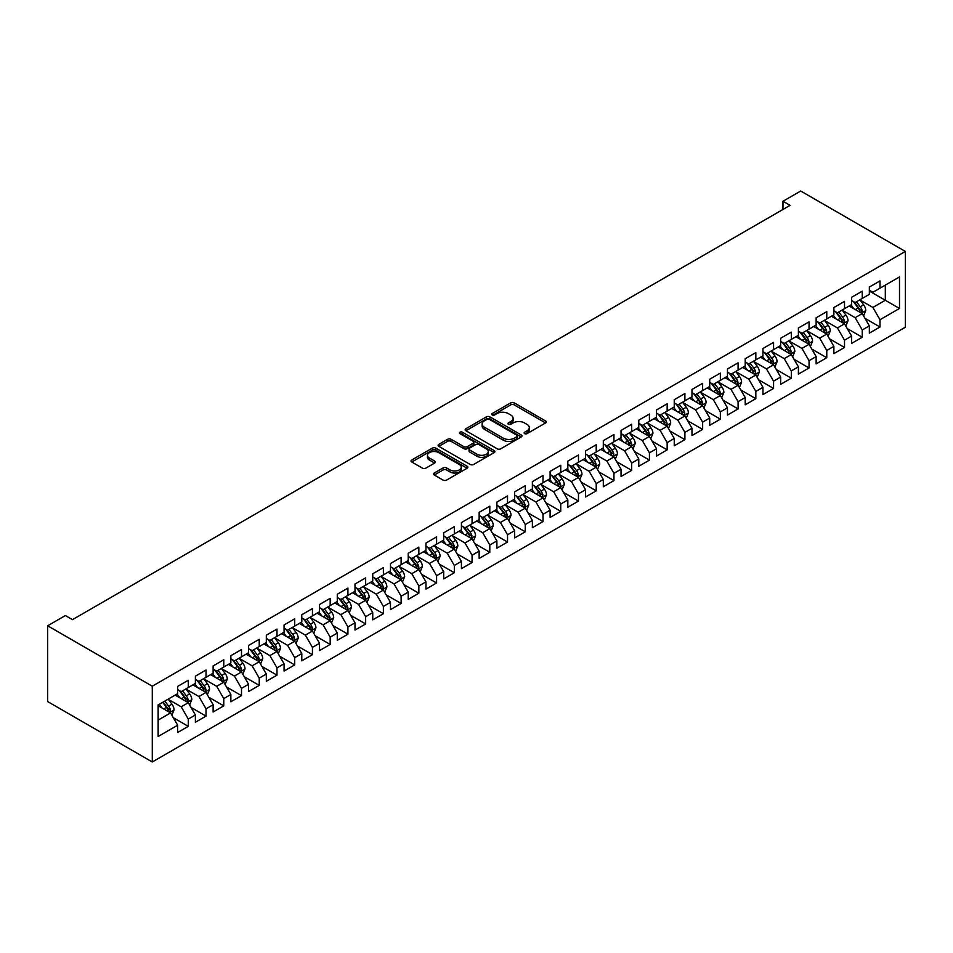 <?xml version="1.0" encoding="UTF-8"?>
<svg xmlns="http://www.w3.org/2000/svg" width="953" height="953" viewBox="0 0 953 953"><rect width="100%" height="100%" fill="white"/><g stroke="black" fill="none" stroke-linecap="round" stroke-linejoin="round"><path stroke-width="1.43" d="M524.615 433.627A1.727 1.001 0 0 0 527.057 433.627L545.545 422.941A2.466 1.418 0 0 0 546.272 421.941A2.466 1.418 0 0 0 545.545 420.94L514.215 402.845A2.466 1.418 0 0 0 510.725 402.845L492.236 413.519A1.727 1.001 0 0 0 491.724 414.221A1.727 1.001 0 0 0 492.236 414.936A1.727 1.001 0 0 0 494.667 414.936L497.061 413.554A7.874 4.551 0 0 1 508.211 413.554L510.82 415.055A7.874 4.551 0 0 1 513.119 418.272A7.874 4.551 0 0 1 510.82 421.488L508.425 422.87A1.727 1.001 0 0 0 507.913 423.573A1.727 1.001 0 0 0 508.425 424.276A1.727 1.001 0 0 0 510.856 424.276L513.25 422.894A7.874 4.551 0 0 1 524.4 422.894L527.009 424.407A7.874 4.551 0 0 1 529.32 427.623A7.874 4.551 0 0 1 527.009 430.839L524.615 432.221A1.727 1.001 0 0 0 524.114 432.924A1.727 1.001 0 0 0 524.615 433.627L524.615 432.221M434.306 472.998A2.466 1.418 0 0 0 433.579 474.01A2.466 1.418 0 0 0 434.306 475.011L443.097 480.086A2.466 1.418 0 0 0 446.576 480.086L467.125 468.221A2.466 1.418 0 0 0 467.84 467.22A2.466 1.418 0 0 0 467.125 466.22L435.783 448.124A2.466 1.418 0 0 0 432.305 448.124L411.756 459.989A2.466 1.418 0 0 0 411.041 460.99A2.466 1.418 0 0 0 411.756 461.991L422.382 468.126A2.466 1.418 0 0 0 425.86 468.126L434.651 463.051A2.466 1.418 0 0 0 435.378 462.038A2.466 1.418 0 0 0 434.651 461.038L429.386 458A6.588 3.8 0 0 1 427.456 455.308A6.588 3.8 0 0 1 431.518 451.793A6.588 3.8 0 0 1 438.702 452.615L459.334 464.528A6.588 3.8 0 0 1 461.264 467.22A6.588 3.8 0 0 1 457.19 470.734A6.588 3.8 0 0 1 450.019 469.912L446.576 467.923A2.466 1.418 0 0 0 443.097 467.923L434.306 472.998L434.306 475.011L443.097 469.972L443.097 467.923M47.65 625.787L152.289 686.208L152.289 761.983L47.65 701.563L47.65 625.787L65.388 615.555L72.476 619.653L790.073 205.36L782.973 201.262L782.973 209.446M782.973 201.262L800.711 191.017L905.35 251.437L152.289 686.208M497.24 448.827A2.466 1.418 0 0 0 500.718 448.827L521.267 436.962A2.466 1.418 0 0 0 521.982 435.962A2.466 1.418 0 0 0 521.267 434.961L489.925 416.866A2.466 1.418 0 0 0 486.447 416.866L465.898 428.731A2.466 1.418 0 0 0 465.183 429.732A2.466 1.418 0 0 0 465.898 430.732L497.24 448.827M460.585 433.996A1.727 1.001 0 0 1 462.336 434.246L462.336 432.197L494.19 450.59A2.466 1.418 0 0 1 494.917 451.591A2.466 1.418 0 0 1 494.19 452.592L473.653 464.456A2.466 1.418 0 0 1 470.163 464.456L438.833 446.361L447.624 441.322L447.624 439.273L438.833 444.36A2.466 1.418 0 0 0 438.106 445.361A2.466 1.418 0 0 0 438.833 446.361L438.833 444.36M447.624 441.322A2.466 1.418 0 0 1 451.103 441.322L451.103 439.273A2.466 1.418 0 0 0 447.624 439.273M451.103 439.273L463.813 446.612A2.466 1.418 0 0 0 467.292 446.612L473.129 443.252A2.466 1.418 0 0 0 473.844 442.24A2.466 1.418 0 0 0 473.129 441.239L459.894 433.603A1.727 1.001 0 0 1 459.394 432.9A1.727 1.001 0 0 1 460.454 431.983A1.727 1.001 0 0 1 462.336 432.197M152.289 761.983L905.35 327.213L905.35 251.437M869.35 291.058L885.313 300.278L885.313 285.126L899.501 276.93L879.988 288.187L879.988 280.921L869.35 287.067L869.35 294.334L862.251 298.432L862.251 291.165L851.613 297.3L851.613 304.579L844.513 308.677L844.513 301.398L833.875 307.545L833.875 314.812L826.775 318.91L826.775 311.643L816.137 317.79L816.137 325.056L809.049 329.154L809.049 321.876L798.4 328.023L798.4 335.301L791.312 339.387L791.312 332.12L780.662 338.267L780.662 345.534L773.574 349.632L773.574 342.365L762.936 348.5L762.936 355.779L755.836 359.865L755.836 352.598L745.198 358.745L745.198 366.012L738.098 370.109L738.098 362.843L727.461 368.978L727.461 376.256L720.361 380.354L720.361 373.076L709.723 379.223L709.723 386.489L702.635 390.587L702.635 383.32L691.985 389.467L691.985 396.734L684.897 400.832L684.897 393.553L674.247 399.7L674.247 406.967L667.16 411.065L667.16 403.798L656.522 409.945L656.522 417.211L649.422 421.309L649.422 414.043L638.784 420.178L638.784 427.456L631.684 431.542L631.684 424.276L621.046 430.422L621.046 437.689L613.946 441.787L613.946 434.52L603.309 440.655L603.309 447.934L596.221 452.032L596.221 444.753L585.571 450.9L585.571 458.167L578.483 462.265L578.483 454.998L567.833 461.145L567.833 468.411L560.745 472.509L560.745 465.231L550.107 471.378L550.107 478.644L543.007 482.742L543.007 475.476L532.37 481.622L532.37 488.889L525.27 492.987L525.27 485.72L514.632 491.855L514.632 499.134L507.532 503.22L507.532 495.953L496.894 502.1L496.894 509.367L489.806 513.464L489.806 506.198L479.156 512.333L479.156 519.611L472.069 523.709L472.069 516.431L461.419 522.578L461.419 529.844L454.331 533.942L454.331 526.675L443.693 532.822L443.693 540.089L436.593 544.187L436.593 536.908L425.955 543.055L425.955 550.322L418.855 554.42L418.855 547.153L408.218 553.3L408.218 560.567L401.118 564.664L401.118 557.398L390.48 563.533L390.48 570.811L383.392 574.897L383.392 567.631L372.742 573.777L372.742 581.044L365.654 585.142L365.654 577.875L355.004 584.01L355.004 591.289L347.916 595.387L347.916 588.108L337.279 594.255L337.279 601.522L330.179 605.62L330.179 598.353L319.541 604.5L319.541 611.766L312.441 615.864L312.441 608.586L301.803 614.733L301.803 621.999L294.703 626.097L294.703 618.831L284.065 624.977L284.065 632.244L276.978 636.342L276.978 629.075L266.328 635.21L266.328 642.489L259.24 646.575L259.24 639.308L248.59 645.455L248.59 652.722L241.502 656.82L241.502 649.553L230.864 655.688L230.864 662.966L223.764 667.064L223.764 659.786L213.127 665.933L213.127 673.199L206.027 677.297L206.027 670.03L195.389 676.177L195.389 683.444L188.289 687.542L188.289 680.263L177.651 686.41L177.651 693.677L158.138 704.946L158.138 736.49L177.651 725.221L170.563 712.927L158.138 705.768M899.501 276.93L899.501 308.462L879.988 319.731L872.888 307.45L860.035 300.016M865.002 318.35L879.988 326.998L879.988 319.731M879.988 326.998L869.35 333.145L869.35 325.878L862.251 329.976L855.163 317.683L842.297 310.261M847.265 328.594L862.251 337.243L862.251 329.976M862.251 337.243L851.613 343.39L851.613 336.111L844.513 340.209L837.425 327.927L824.559 320.494M829.527 338.827L844.513 347.476L844.513 340.209M844.513 347.476L833.875 353.623L833.875 346.356L826.775 350.454L819.687 338.16L806.834 330.739M811.789 349.072L826.775 357.72L826.775 350.454M826.775 357.72L816.137 363.867L816.137 356.589L809.049 360.687L801.949 348.405L789.096 340.983M794.063 359.305L809.049 367.965L809.049 360.687M809.049 367.965L798.4 374.1L798.4 366.834L791.312 370.931L784.212 358.638L771.358 351.216M776.326 369.55L791.312 378.198L791.312 370.931M791.312 378.198L780.662 384.345L780.662 377.078L773.574 381.164L766.474 368.882L753.62 361.461M758.588 379.782L773.574 388.443L773.574 381.164M773.574 388.443L762.936 394.578L762.936 387.311L755.836 391.409L748.748 379.115L735.883 371.694M740.85 390.027L755.836 398.676L755.836 391.409M755.836 398.676L745.198 404.822L745.198 397.556L738.098 401.654L731.011 389.36L718.145 381.939M723.113 400.272L738.098 408.92L738.098 401.654M738.098 408.92L727.461 415.067L727.461 407.789L720.361 411.887L713.273 399.605L700.419 392.171M705.375 410.505L720.361 419.153L720.361 411.887M720.361 419.153L709.723 425.3L709.723 418.033L702.635 422.131L695.535 409.838L682.682 402.416M687.649 420.749L702.635 429.398L702.635 422.131M702.635 429.398L691.985 435.545L691.985 428.266L684.897 432.364L677.797 420.082L664.944 412.661M669.911 430.982L684.897 439.643L684.897 432.364M684.897 439.643L674.247 445.778L674.247 438.511L667.16 442.609L660.06 430.315L647.206 422.894M652.174 441.227L667.16 449.876L667.16 442.609M667.16 449.876L656.522 456.022L656.522 448.756L649.422 452.842L642.334 440.56L629.468 433.139M634.436 451.46L649.422 460.12L649.422 452.842M649.422 460.12L638.784 466.255L638.784 458.989L631.684 463.087L624.596 450.793L611.731 443.371M616.698 461.705L631.684 470.353L631.684 463.087M631.684 470.353L621.046 476.5L621.046 469.233L613.946 473.331L606.858 461.038L594.005 453.616M598.961 471.949L613.946 480.598L613.946 473.331M613.946 480.598L603.309 486.745L603.309 479.466L596.221 483.564L589.121 471.282L576.267 463.849M581.235 482.182L596.221 490.831L596.221 483.564M596.221 490.831L585.571 496.978L585.571 489.711L578.483 493.809L571.383 481.515L558.529 474.094M563.497 492.427L578.483 501.075L578.483 493.809M578.483 501.075L567.833 507.222L567.833 499.944L560.745 504.042L553.645 491.76L540.792 484.338M545.759 502.66L560.745 511.32L560.745 504.042M560.745 511.32L550.107 517.455L550.107 510.189L543.007 514.286L535.92 501.993L523.054 494.571M528.022 512.905L543.007 521.553L543.007 514.286M543.007 521.553L532.37 527.7L532.37 520.433L525.27 524.519L518.182 512.237L505.316 504.816M510.284 523.137L525.27 531.798L525.27 524.519M525.27 531.798L514.632 537.933L514.632 530.666L507.532 534.764L500.444 522.47L487.591 515.049M492.546 533.382L507.532 542.031L507.532 534.764M507.532 542.031L496.894 548.178L496.894 540.911L489.806 545.009L482.706 532.715L469.853 525.294M474.82 543.627L489.806 552.275L489.806 545.009M489.806 552.275L479.156 558.422L479.156 551.144L472.069 555.242L464.969 542.96L452.115 535.526M457.083 553.86L472.069 562.508L472.069 555.242M472.069 562.508L461.419 568.655L461.419 561.388L454.331 565.486L447.231 553.193L434.377 545.771M439.345 564.105L454.331 572.753L454.331 565.486M454.331 572.753L443.693 578.9L443.693 571.621L436.593 575.719L429.505 563.437L416.64 556.016M421.607 574.337L436.593 582.998L436.593 575.719M436.593 582.998L425.955 589.133L425.955 581.866L418.855 585.964L411.767 573.67L398.902 566.249M403.869 584.582L418.855 593.231L418.855 585.964M418.855 593.231L408.218 599.377L408.218 592.111L401.118 596.197L394.03 583.915L381.164 576.494M386.132 594.815L401.118 603.475L401.118 596.197M401.118 603.475L390.48 609.61L390.48 602.344L383.392 606.442L376.292 594.148L363.438 586.726M368.406 605.06L383.392 613.708L383.392 606.442M383.392 613.708L372.742 619.855L372.742 612.588L365.654 616.686L358.554 604.393L345.701 596.971M350.668 615.304L365.654 623.953L365.654 616.686M365.654 623.953L355.004 630.1L355.004 622.821L347.916 626.919L340.817 614.637L327.963 607.204M332.931 625.537L347.916 634.186L347.916 626.919M347.916 634.186L337.279 640.333L337.279 633.066L330.179 637.164L323.091 624.87L310.225 617.449M315.193 635.782L330.179 644.431L330.179 637.164M330.179 644.431L319.541 650.577L319.541 643.299L312.441 647.397L305.353 635.115L292.488 627.693M297.455 646.015L312.441 654.675L312.441 647.397M312.441 654.675L301.803 660.81L301.803 653.544L294.703 657.641L287.615 645.348L274.75 637.926M279.717 656.26L294.703 664.908L294.703 657.641M294.703 664.908L284.065 671.055L284.065 663.788L276.978 667.874L269.878 655.593L257.024 648.171M261.992 666.492L276.978 675.153L276.978 667.874M276.978 675.153L266.328 681.288L266.328 674.021L259.24 678.119L252.14 665.825L239.286 658.404M244.254 676.737L259.24 685.386L259.24 678.119M259.24 685.386L248.59 691.533L248.59 684.266L241.502 688.364L234.402 676.07L221.549 668.649M226.516 686.982L241.502 695.63L241.502 688.364M241.502 695.63L230.864 701.777L230.864 694.499L223.764 698.597L216.676 686.315L203.811 678.881M208.778 697.215L223.764 705.863L223.764 698.597M223.764 705.863L213.127 712.01L213.127 704.743L206.027 708.841L198.939 696.548L186.073 689.126M191.041 707.46L206.027 716.108L206.027 708.841M206.027 716.108L195.389 722.255L195.389 714.976L188.289 719.074L181.201 706.792L168.336 699.371M173.303 717.692L188.289 726.353L188.289 719.074M188.289 726.353L177.651 732.488L177.651 725.221M177.651 689.591L181.201 691.64L188.289 687.542M158.138 720.099L170.563 712.927M195.389 679.346L198.939 681.395L206.027 677.297M181.201 706.792L188.289 702.695L175.173 695.118M195.389 714.976L188.289 702.695M213.127 669.113L216.676 671.15L223.764 667.064M198.939 696.548L206.027 692.45L192.911 684.873M213.127 704.743L206.027 692.45M230.864 658.868L234.402 660.917L241.502 656.82M216.676 686.315L223.764 682.217L210.637 674.641M230.864 694.499L223.764 682.217M248.59 648.624L252.14 650.673L259.24 646.575M234.402 676.07L241.502 671.972L228.375 664.396M248.59 684.266L241.502 671.972M266.328 638.391L269.878 640.44L276.978 636.342M252.14 665.825L259.24 661.739L246.112 654.163M266.328 674.021L259.24 661.739M284.065 628.146L287.615 630.195L294.703 626.097M269.878 655.593L276.978 651.495L263.85 643.918M284.065 663.788L276.978 651.495M301.803 617.913L305.353 619.962L312.441 615.864M287.615 645.348L294.703 641.25L281.588 633.674M301.803 653.544L294.703 641.25M319.541 607.669L323.091 609.717L330.179 605.62M305.353 635.115L312.441 631.017L299.325 623.441M319.541 643.299L312.441 631.017M337.279 597.436L340.817 599.473L347.916 595.387M323.091 624.87L330.179 620.772L317.051 613.196M337.279 633.066L330.179 620.772M355.004 587.191L358.554 589.24L365.654 585.142M340.817 614.637L347.916 610.539L334.789 602.963M355.004 622.821L347.916 610.539M372.742 576.946L376.292 578.995L383.392 574.897M358.554 604.393L365.654 600.295L352.527 592.718M372.742 612.588L365.654 600.295M390.48 566.713L394.03 568.762L401.118 564.664M376.292 594.148L383.392 590.062L370.264 582.486M390.48 602.344L383.392 590.062M408.218 556.469L411.767 558.518L418.855 554.42M394.03 583.915L401.118 579.817L388.002 572.241M408.218 592.111L401.118 579.817M425.955 546.236L429.505 548.285L436.593 544.187M411.767 573.67L418.855 569.584L405.74 561.996M425.955 581.866L418.855 569.584M443.693 535.991L447.231 538.04L454.331 533.942M429.505 563.437L436.593 559.34L423.466 551.763M443.693 571.621L436.593 559.34M461.419 525.758L464.969 527.795L472.069 523.709M447.231 553.193L454.331 549.095L441.203 541.518M461.419 561.388L454.331 549.095M479.156 515.513L482.706 517.562L489.806 513.464M464.969 542.96L472.069 538.862L458.941 531.286M479.156 551.144L472.069 538.862M496.894 505.269L500.444 507.318L507.532 503.22M482.706 532.715L489.806 528.617L476.679 521.041M496.894 540.911L489.806 528.617M514.632 495.036L518.182 497.085L525.27 492.987M500.444 522.47L507.532 518.384L494.416 510.808M514.632 530.666L507.532 518.384M532.37 484.791L535.92 486.84L543.007 482.742M518.182 512.237L525.27 508.14L512.154 500.563M532.37 520.433L525.27 508.14M550.107 474.558L553.645 476.607L560.745 472.509M535.92 501.993L543.007 497.907L529.88 490.318M550.107 510.189L543.007 497.907M567.833 464.314L571.383 466.362L578.483 462.265M553.645 491.76L560.745 487.662L547.618 480.086M567.833 499.944L560.745 487.662M585.571 454.081L589.121 456.118L596.221 452.032M571.383 481.515L578.483 477.417L565.355 469.841M585.571 489.711L578.483 477.417M603.309 443.836L606.858 445.885L613.946 441.787M589.121 471.282L596.221 467.184L583.093 459.608M603.309 479.466L596.221 467.184M621.046 433.591L624.596 435.64L631.684 431.542M606.858 461.038L613.946 456.94L600.831 449.363M621.046 469.233L613.946 456.94M638.784 423.358L642.334 425.407L649.422 421.309M624.596 450.793L631.684 446.707L618.568 439.13M638.784 458.989L631.684 446.707M656.522 413.114L660.06 415.163L667.16 411.065M642.334 440.56L649.422 436.462L636.294 428.886M656.522 448.756L649.422 436.462M674.247 402.881L677.797 404.93L684.897 400.832M660.06 430.315L667.16 426.229L654.032 418.641M674.247 438.511L667.16 426.229M691.985 392.636L695.535 394.685L702.635 390.587M677.797 420.082L684.897 415.984L671.77 408.408M691.985 428.266L684.897 415.984M709.723 382.403L713.273 384.44L720.361 380.354M695.535 409.838L702.635 405.74L689.507 398.163M709.723 418.033L702.635 405.74M727.461 372.158L731.011 374.207L738.098 370.109M713.273 399.605L720.361 395.507L707.245 387.931M727.461 407.789L720.361 395.507M745.198 361.914L748.748 363.963L755.836 359.865M731.011 389.36L738.098 385.262L724.983 377.686M745.198 397.556L738.098 385.262M762.936 351.681L766.474 353.73L773.574 349.632M748.748 379.115L755.836 375.029L742.709 367.453M762.936 387.311L755.836 375.029M780.662 341.436L784.212 343.485L791.312 339.387M766.474 368.882L773.574 364.785L760.446 357.208M780.662 377.078L773.574 364.785M798.4 331.203L801.949 333.252L809.049 329.154M784.212 358.638L791.312 354.552L778.184 346.963M798.4 366.834L791.312 354.552M816.137 320.958L819.687 323.007L826.775 318.91M801.949 348.405L809.049 344.307L795.922 336.731M816.137 356.589L809.049 344.307M833.875 310.726L837.425 312.763L844.513 308.677M819.687 338.16L826.775 334.062L813.659 326.486M833.875 346.356L826.775 334.062M851.613 300.481L855.163 302.53L862.251 298.432M837.425 327.927L844.513 323.829L831.397 316.253M851.613 336.111L844.513 323.829M869.35 290.236L872.888 292.285L879.988 288.187M855.163 317.683L862.251 313.585L849.123 306.008M869.35 325.878L862.251 313.585M872.888 307.45L885.313 300.278L899.501 308.462M525.306 433.865L527.009 432.888A7.874 4.551 0 0 0 529.32 429.672L529.32 427.623M513.119 418.272L513.119 420.321A7.874 4.551 0 0 1 510.82 423.537L509.116 424.526M545.545 420.94L545.545 422.941L514.215 404.894A2.466 1.418 0 0 0 510.725 404.894L492.927 415.174M521.231 436.986L489.925 418.915A2.466 1.418 0 0 0 486.447 418.915L465.934 430.756M516.907 436.665A1.727 1.001 0 0 0 517.419 435.962A1.727 1.001 0 0 0 516.907 435.259L489.401 419.38A1.727 1.001 0 0 0 486.971 419.38L484.446 420.833A7.874 4.551 0 0 0 482.135 424.049A7.874 4.551 0 0 0 484.446 427.266L503.244 438.118A7.874 4.551 0 0 0 514.382 438.118L516.907 436.665L516.907 438.714A1.727 1.001 0 0 0 517.419 438.011L517.419 435.962M482.135 424.049L482.135 426.098A7.874 4.551 0 0 0 484.446 429.315L484.446 427.266M516.907 438.714L514.382 440.167A7.874 4.551 0 0 1 503.244 440.167L484.446 429.315M451.103 441.322L463.813 448.66A2.466 1.418 0 0 0 467.292 448.66L473.129 445.301A2.466 1.418 0 0 0 473.844 444.289L473.844 442.24M462.336 434.246L494.154 452.615M477 454.224A6.588 3.8 0 0 0 484.184 455.057A6.588 3.8 0 0 0 488.246 451.543A6.588 3.8 0 0 0 486.316 448.851L479.049 444.658A2.466 1.418 0 0 0 475.559 444.658L469.734 448.017A2.466 1.418 0 0 0 469.007 449.03A2.466 1.418 0 0 0 469.734 450.03L477 454.224L477 456.273A6.588 3.8 0 0 0 484.184 457.106A6.588 3.8 0 0 0 488.246 453.592L488.246 451.543M469.007 449.03L469.007 451.079A2.466 1.418 0 0 0 469.734 452.079L469.734 450.03M477 456.273L469.734 452.079M461.264 467.22L461.264 469.269A6.588 3.8 0 0 1 457.19 472.783A6.588 3.8 0 0 1 450.019 471.961L446.576 469.972A2.466 1.418 0 0 0 443.097 469.972M427.456 455.308L427.456 457.357A6.588 3.8 0 0 0 429.386 460.049L429.386 458M434.651 461.038L434.651 463.051L429.386 460.049M467.089 468.245L435.783 450.173A2.466 1.418 0 0 0 432.305 450.173L411.791 462.014M863.561 315.86L865.765 310.499A6.647 3.836 -120 0 0 863.644 304.841L859.88 299.802M853.876 308.748L851.005 304.924M861 312.87L862.179 310.773A6.647 3.836 -120 0 0 860.273 306.783L856.509 301.756M854.353 302.065L859.01 308.272A3.383 1.954 60 0 1 859.618 309.308L862.179 310.773M853.185 301.386L858.141 308.01A6.647 3.836 60 0 1 860.047 312.012L860.178 312.393M845.823 326.105L848.027 320.732A6.647 3.836 -120 0 0 845.907 315.074L842.142 310.047M836.138 318.993L833.267 315.169M843.262 323.103L844.441 321.018A6.647 3.836 -120 0 0 842.535 317.015L838.771 311.988M836.615 312.31L841.273 318.516A3.383 1.954 60 0 1 841.892 319.541L844.441 321.018M835.447 311.631L840.403 318.254A6.647 3.836 60 0 1 842.309 322.245L842.44 322.626M828.097 336.338L830.289 330.977A6.647 3.836 -120 0 0 828.169 325.318L824.405 320.279M818.401 329.226L815.53 325.402M825.524 333.347L826.704 331.263A6.647 3.836 -120 0 0 824.798 327.26L821.033 322.233M818.877 322.543L823.535 328.761A3.383 1.954 60 0 1 824.154 329.786L826.704 331.263M817.71 321.864L822.677 328.487A6.647 3.836 60 0 1 824.571 332.49L824.714 332.871M810.36 346.582L812.552 341.21A6.647 3.836 -120 0 0 810.431 335.551L806.667 330.524M800.663 339.471L797.804 335.647M807.787 343.58L808.966 341.496A6.647 3.836 -120 0 0 807.06 337.505L803.296 332.466M801.151 332.788L805.797 338.994A3.383 1.954 60 0 1 806.417 340.018L808.966 341.496M799.972 332.109L804.94 338.732A6.647 3.836 60 0 1 806.834 342.723L806.977 343.116M792.622 356.815L794.826 351.454A6.647 3.836 -120 0 0 792.693 345.796L788.929 340.769M782.925 349.703L780.066 345.879M790.061 353.825L791.228 351.74A6.647 3.836 -120 0 0 789.334 347.738L785.558 342.711M783.414 343.02L788.06 349.239A3.383 1.954 60 0 1 788.679 350.263L791.228 351.74M782.246 342.353L787.202 348.965A6.647 3.836 60 0 1 789.108 352.967L789.239 353.349M774.884 367.06L777.088 361.687A6.647 3.836 -120 0 0 774.968 356.029L771.191 351.002M765.188 359.948L762.329 356.124M772.323 364.058L773.491 361.973A6.647 3.836 -120 0 0 771.596 357.983L767.82 352.944M765.676 353.265L770.334 359.472A3.383 1.954 60 0 1 770.941 360.508L773.491 361.973M764.509 352.586L769.464 359.21A6.647 3.836 60 0 1 771.37 363.2L771.501 363.593M757.147 377.305L759.35 371.932A6.647 3.836 -120 0 0 757.23 366.274L753.466 361.247M747.462 370.181L744.591 366.369M754.585 374.303L755.765 372.218A6.647 3.836 -120 0 0 753.859 368.215L750.094 363.188M747.938 363.498L752.596 369.716A3.383 1.954 60 0 1 753.204 370.741L755.765 372.218M746.771 362.831L751.726 369.442A6.647 3.836 60 0 1 753.632 373.445L753.763 373.826M739.409 387.537L741.613 382.177A6.647 3.836 -120 0 0 739.492 376.506L735.728 371.479M729.724 380.426L726.853 376.602M736.848 384.547L738.027 382.451A6.647 3.836 -120 0 0 736.121 378.46L732.357 373.433M730.201 373.743L734.858 379.949A3.383 1.954 60 0 1 735.478 380.986L738.027 382.451M729.033 373.064L733.989 379.687A6.647 3.836 60 0 1 735.895 383.69L736.026 384.071M721.683 397.782L723.875 392.41A6.647 3.836 -120 0 0 721.755 386.751L717.99 381.724M711.986 390.67L709.115 386.847M719.11 394.78L720.289 392.696A6.647 3.836 -120 0 0 718.383 388.693L714.619 383.666M712.463 383.976L717.121 390.194A3.383 1.954 60 0 1 717.74 391.218L720.289 392.696M711.295 383.309L716.263 389.932A6.647 3.836 60 0 1 718.157 393.923L718.3 394.304M703.945 408.015L706.137 402.654A6.647 3.836 -120 0 0 704.017 396.996L700.252 391.957M694.249 400.903L691.39 397.079M701.372 405.025L702.552 402.94A6.647 3.836 -120 0 0 700.646 398.938L696.881 393.911M694.737 394.22L699.383 400.439A3.383 1.954 60 0 1 700.002 401.463L702.552 402.94M693.558 393.541L698.525 400.165A6.647 3.836 60 0 1 700.419 404.167L700.562 404.548M686.208 418.26L688.411 412.887A6.647 3.836 -120 0 0 686.279 407.229L682.515 402.202M676.511 411.148L673.652 407.324M683.646 415.258L684.814 413.173A6.647 3.836 -120 0 0 682.92 409.182L679.144 404.143M676.999 404.465L681.645 410.672A3.383 1.954 60 0 1 682.265 411.696L684.814 413.173M675.832 403.786L680.787 410.409A6.647 3.836 60 0 1 682.693 414.4L682.825 414.793M668.47 428.493L670.674 423.132A6.647 3.836 -120 0 0 668.553 417.474L664.777 412.446M658.773 421.381L655.914 417.557M665.909 425.503L667.076 423.418A6.647 3.836 -120 0 0 665.182 419.415L661.406 414.388M659.262 414.698L663.919 420.916A3.383 1.954 60 0 1 664.527 421.941L667.076 423.418M658.094 414.031L663.05 420.642A6.647 3.836 60 0 1 664.956 424.645L665.087 425.026M650.732 438.737L652.936 433.365A6.647 3.836 -120 0 0 650.816 427.706L647.051 422.679M641.047 431.626L638.176 427.802M648.171 435.735L649.35 433.651A6.647 3.836 -120 0 0 647.444 429.66L643.68 424.621M641.524 424.943L646.182 431.149A3.383 1.954 60 0 1 646.789 432.185L649.35 433.651M640.356 424.264L645.312 430.887A6.647 3.836 60 0 1 647.218 434.878L647.349 435.271M632.995 448.97L635.198 443.61A6.647 3.836 -120 0 0 633.078 437.951L629.314 432.924M623.31 441.858L620.439 438.035M630.433 445.98L631.613 443.895A6.647 3.836 -120 0 0 629.707 439.893L625.942 434.866M623.786 435.176L628.444 441.394A3.383 1.954 60 0 1 629.063 442.418L631.613 443.895M622.619 434.508L627.574 441.12A6.647 3.836 60 0 1 629.48 445.122L629.611 445.504M615.269 459.215L617.461 453.854A6.647 3.836 -120 0 0 615.34 448.184L611.576 443.157M605.572 452.103L602.701 448.279M612.696 456.225L613.875 454.128A6.647 3.836 -120 0 0 611.969 450.138L608.205 445.111M606.048 445.42L610.706 451.627A3.383 1.954 60 0 1 611.326 452.663L613.875 454.128M604.881 444.741L609.849 451.365A6.647 3.836 60 0 1 611.743 455.367L611.886 455.748M597.531 469.46L599.723 464.087A6.647 3.836 -120 0 0 597.602 458.429L593.838 453.402M587.834 462.348L584.975 458.524M594.958 466.458L596.137 464.373A6.647 3.836 -120 0 0 594.231 460.37L590.467 455.343M588.323 455.653L592.969 461.871A3.383 1.954 60 0 1 593.588 462.896L596.137 464.373M587.143 454.986L592.111 461.609A6.647 3.836 60 0 1 594.005 465.6L594.148 465.981M579.793 479.693L581.997 474.332A6.647 3.836 -120 0 0 579.865 468.673L576.1 463.634M570.097 472.581L567.238 468.757M577.232 476.703L578.4 474.618A6.647 3.836 -120 0 0 576.505 470.615L572.729 465.588M570.585 465.898L575.231 472.116A3.383 1.954 60 0 1 575.85 473.141L578.4 474.618M569.418 465.219L574.373 471.842A6.647 3.836 60 0 1 576.279 475.845L576.41 476.226M562.056 489.937L564.259 484.565A6.647 3.836 -120 0 0 562.139 478.906L558.363 473.879M552.359 482.826L549.5 479.002M559.494 486.935L560.662 484.851A6.647 3.836 -120 0 0 558.768 480.86L554.991 475.821M552.847 476.143L557.505 482.349A3.383 1.954 60 0 1 558.113 483.374L560.662 484.851M551.68 475.464L556.635 482.087A6.647 3.836 60 0 1 558.541 486.078L558.672 486.471M544.318 500.17L546.522 494.81A6.647 3.836 -120 0 0 544.401 489.151L540.637 484.124M534.633 493.058L531.762 489.234M541.757 497.18L542.936 495.095A6.647 3.836 -120 0 0 541.03 491.093L537.266 486.066M535.109 486.375L539.767 492.594A3.383 1.954 60 0 1 540.375 493.618L542.936 495.095M533.942 485.708L538.898 492.32A6.647 3.836 60 0 1 540.804 496.322L540.935 496.704M526.58 510.415L528.784 505.042A6.647 3.836 -120 0 0 526.664 499.384L522.899 494.357M516.895 503.303L514.024 499.479M524.019 507.413L525.198 505.328A6.647 3.836 -120 0 0 523.292 501.338L519.528 496.299M517.372 496.62L522.03 502.827A3.383 1.954 60 0 1 522.649 503.863L525.198 505.328M516.204 495.941L521.16 502.565A6.647 3.836 60 0 1 523.066 506.555L523.197 506.948M508.854 520.648L511.046 515.287A6.647 3.836 -120 0 0 508.926 509.629L505.161 504.602M499.158 513.536L496.287 509.712M506.281 517.658L507.461 515.573A6.647 3.836 -120 0 0 505.555 511.57L501.79 506.543M499.634 506.853L504.292 513.071A3.383 1.954 60 0 1 504.911 514.096L507.461 515.573M498.467 506.186L503.434 512.797A6.647 3.836 60 0 1 505.328 516.8L505.471 517.181M491.117 530.892L493.309 525.532A6.647 3.836 -120 0 0 491.188 519.861L487.424 514.834M481.42 523.781L478.561 519.957M488.544 527.902L489.723 525.806A6.647 3.836 -120 0 0 487.817 521.815L484.053 516.788M481.908 517.098L486.554 523.304A3.383 1.954 60 0 1 487.174 524.341L489.723 525.806M480.729 516.419L485.696 523.042A6.647 3.836 60 0 1 487.591 527.045L487.733 527.426M473.379 541.137L475.583 535.765A6.647 3.836 -120 0 0 473.45 530.106L469.686 525.079M463.682 534.025L460.823 530.202M470.818 538.135L471.985 536.051A6.647 3.836 -120 0 0 470.091 532.048L466.315 527.021M464.171 527.331L468.816 533.549A3.383 1.954 60 0 1 469.436 534.573L471.985 536.051M463.003 526.664L467.959 533.287A6.647 3.836 60 0 1 469.865 537.278L469.996 537.659M455.641 551.37L457.845 546.009A6.647 3.836 -120 0 0 455.725 540.351L451.948 535.312M445.944 544.258L443.085 540.434M453.08 548.38L454.247 546.295A6.647 3.836 -120 0 0 452.353 542.293L448.577 537.266M446.433 537.575L451.091 543.794A3.383 1.954 60 0 1 451.698 544.818L454.247 546.295M445.265 536.896L450.221 543.52A6.647 3.836 60 0 1 452.127 547.522L452.258 547.904M437.904 561.615L440.107 556.242A6.647 3.836 -120 0 0 437.987 550.584L434.223 545.557M428.219 554.503L425.348 550.679M435.342 558.613L436.522 556.528A6.647 3.836 -120 0 0 434.616 552.537L430.851 547.499M428.695 547.82L433.353 554.027A3.383 1.954 60 0 1 433.96 555.051L436.522 556.528M427.528 547.141L432.483 553.764A6.647 3.836 60 0 1 434.389 557.755L434.52 558.148M420.166 571.848L422.37 566.487A6.647 3.836 -120 0 0 420.249 560.829L416.485 555.802M410.481 564.736L407.61 560.912M417.605 568.858L418.784 566.773A6.647 3.836 -120 0 0 416.878 562.77L413.114 557.743M410.957 558.053L415.615 564.271A3.383 1.954 60 0 1 416.235 565.296L418.784 566.773M409.79 557.386L414.746 563.997A6.647 3.836 60 0 1 416.652 568L416.783 568.381M402.44 582.092L404.632 576.72A6.647 3.836 -120 0 0 402.511 571.061L398.747 566.034M392.743 574.981L389.872 571.157M399.867 579.09L401.046 577.006A6.647 3.836 -120 0 0 399.14 573.015L395.376 567.976M393.22 568.298L397.877 574.504A3.383 1.954 60 0 1 398.497 575.541L401.046 577.006M392.052 567.619L397.02 574.242A6.647 3.836 60 0 1 398.914 578.233L399.057 578.626M384.702 592.325L386.894 586.965A6.647 3.836 -120 0 0 384.774 581.306L381.009 576.279M375.005 585.213L372.146 581.39M382.129 589.335L383.309 587.251A6.647 3.836 -120 0 0 381.403 583.248L377.638 578.221M375.494 578.531L380.14 584.749A3.383 1.954 60 0 1 380.759 585.773L383.309 587.251M374.315 577.863L379.282 584.475A6.647 3.836 60 0 1 381.176 588.477L381.319 588.859M366.965 602.57L369.168 597.209A6.647 3.836 -120 0 0 367.036 591.539L363.272 586.512M357.268 595.458L354.409 591.634M364.403 599.58L365.571 597.483A6.647 3.836 -120 0 0 363.677 593.493L359.9 588.466M357.756 588.775L362.402 594.982A3.383 1.954 60 0 1 363.022 596.018L365.571 597.483M356.589 588.096L361.544 594.72A6.647 3.836 60 0 1 363.45 598.722L363.581 599.103M349.227 612.815L351.431 607.442A6.647 3.836 -120 0 0 349.31 601.784L345.534 596.757M339.53 605.703L336.671 601.879M346.666 609.813L347.833 607.728A6.647 3.836 -120 0 0 345.939 603.726L342.163 598.698M340.018 599.008L344.676 605.226A3.383 1.954 60 0 1 345.284 606.251L347.833 607.728M338.851 598.341L343.807 604.964A6.647 3.836 60 0 1 345.713 608.955L345.844 609.336M331.489 623.048L333.693 617.687A6.647 3.836 -120 0 0 331.573 612.029L327.808 606.99M321.804 615.936L318.933 612.112M328.928 620.058L330.107 617.973A6.647 3.836 -120 0 0 328.201 613.97L324.437 608.943M322.281 609.253L326.939 615.471A3.383 1.954 60 0 1 327.546 616.496L330.107 617.973M321.113 608.574L326.069 615.197A6.647 3.836 60 0 1 327.975 619.2L328.106 619.581M313.751 633.292L315.955 627.92A6.647 3.836 -120 0 0 313.835 622.261L310.07 617.234M304.067 626.181L301.196 622.357M311.19 630.29L312.37 628.206A6.647 3.836 -120 0 0 310.464 624.215L306.699 619.176M304.543 619.498L309.201 625.704A3.383 1.954 60 0 1 309.82 626.729L312.37 628.206M303.376 618.819L308.331 625.442A6.647 3.836 60 0 1 310.237 629.433L310.368 629.826M296.026 643.525L298.218 638.165A6.647 3.836 -120 0 0 296.097 632.506L292.333 627.479M286.329 636.413L283.458 632.589M293.453 640.535L294.632 638.45A6.647 3.836 -120 0 0 292.726 634.448L288.962 629.421M286.805 629.73L291.463 635.949A3.383 1.954 60 0 1 292.083 636.973L294.632 638.45M285.638 629.063L290.605 635.675A6.647 3.836 60 0 1 292.5 639.677L292.642 640.059M278.288 653.77L280.48 648.397A6.647 3.836 -120 0 0 278.359 642.739L274.595 637.712M268.591 646.658L265.732 642.834M275.715 650.768L276.894 648.683A6.647 3.836 -120 0 0 274.988 644.693L271.224 639.654M269.08 639.975L273.725 646.182A3.383 1.954 60 0 1 274.345 647.218L276.894 648.683M267.9 639.296L272.868 645.92A6.647 3.836 60 0 1 274.762 649.91L274.905 650.303M260.55 664.003L262.754 658.642A6.647 3.836 -120 0 0 260.622 652.984L256.857 647.957M250.853 656.891L247.994 653.067M257.989 661.013L259.156 658.928A6.647 3.836 -120 0 0 257.262 654.925L253.486 649.898M251.342 650.208L255.988 656.426A3.383 1.954 60 0 1 256.607 657.451L259.156 658.928M250.174 649.541L255.13 656.152A6.647 3.836 60 0 1 257.036 660.155L257.167 660.536M242.812 674.247L245.016 668.887A6.647 3.836 -120 0 0 242.896 663.217L239.12 658.189M233.116 667.136L230.257 663.312M240.251 671.246L241.419 669.161A6.647 3.836 -120 0 0 239.525 665.17L235.748 660.143M233.604 660.453L238.262 666.659A3.383 1.954 60 0 1 238.869 667.696L241.419 669.161M232.437 659.774L237.392 666.397A6.647 3.836 60 0 1 239.298 670.4L239.429 670.781M225.075 684.492L227.279 679.12A6.647 3.836 -120 0 0 225.158 673.461L221.394 668.434M215.39 677.38L212.519 673.557M222.514 681.49L223.693 679.406A6.647 3.836 -120 0 0 221.787 675.403L218.023 670.376M215.866 670.686L220.524 676.904A3.383 1.954 60 0 1 221.132 677.928L223.693 679.406M214.699 670.019L219.655 676.642A6.647 3.836 60 0 1 221.561 680.633L221.692 681.014M207.337 694.725L209.541 689.364A6.647 3.836 -120 0 0 207.42 683.706L203.656 678.667M197.652 687.613L194.781 683.789M204.776 691.735L205.955 689.65A6.647 3.836 -120 0 0 204.049 685.648L200.285 680.621M198.129 680.93L202.786 687.137A3.383 1.954 60 0 1 203.406 688.173L205.955 689.65M196.961 680.251L201.917 686.875A6.647 3.836 60 0 1 203.823 690.877L203.954 691.259M189.611 704.97L191.803 699.597A6.647 3.836 -120 0 0 189.683 693.939L185.918 688.912M179.914 697.858L177.044 694.034M187.038 701.968L188.218 699.883A6.647 3.836 -120 0 0 186.311 695.881L182.547 690.854M180.391 691.175L185.049 697.382A3.383 1.954 60 0 1 185.668 698.406L188.218 699.883M179.224 690.496L184.191 697.12A6.647 3.836 60 0 1 186.085 701.11L186.228 701.503M171.874 715.203L174.065 709.842A6.647 3.836 -120 0 0 171.945 704.184L168.181 699.157M162.177 708.091L159.318 704.267M169.3 712.213L170.48 710.128A6.647 3.836 -120 0 0 168.574 706.125L164.809 701.098M163.142 702.063L167.311 707.626A3.383 1.954 60 0 1 167.931 708.651L170.48 710.128M162.677 702.325L166.453 707.352A6.647 3.836 60 0 1 168.347 711.355L168.49 711.736M527.009 432.888L527.009 430.839M508.425 424.276L508.425 422.87M510.82 423.537L510.82 421.488M492.236 414.936L492.236 413.519M510.725 404.894L510.725 402.845M514.215 404.894L514.215 402.845M465.898 430.732L465.898 428.731M486.447 418.915L486.447 416.866M489.925 418.915L489.925 416.866M521.267 436.962L521.267 434.961M503.244 440.167L503.244 438.118M514.382 440.167L514.382 438.118M463.813 448.66L463.813 446.612M467.292 448.66L467.292 446.612M473.129 445.301L473.129 443.252M494.19 452.592L494.19 450.59M446.576 469.972L446.576 467.923M450.019 471.961L450.019 469.912M411.756 461.991L411.756 459.989M432.305 450.173L432.305 448.124M435.783 450.173L435.783 448.124M467.125 468.221L467.125 466.22M861.417 313.108L865.717 310.618M860.273 306.783L863.644 304.841M855.365 309.618L858.141 308.01M843.679 323.341L847.979 320.863M842.535 317.015L845.907 315.074M837.627 319.851L840.403 318.254M825.941 333.586L830.254 331.108M824.798 327.26L828.169 325.318M819.89 330.095L822.677 328.487M808.215 343.83L812.516 341.341M807.06 337.505L810.431 335.551M802.164 340.328L804.94 338.732M790.478 354.063L794.778 351.586M789.334 347.738L792.693 345.796M784.426 350.573L787.202 348.965M772.74 364.308L777.04 361.818M771.596 357.983L774.968 356.029M766.688 360.806L769.464 359.21M755.002 374.541L759.303 372.063M753.859 368.215L757.23 366.274M748.951 371.051L751.726 369.442M737.265 384.786L741.565 382.296M736.121 378.46L739.492 376.506M731.213 381.295L733.989 379.687M719.527 395.019L723.839 392.541M718.383 388.693L721.755 386.751M713.475 391.528L716.263 389.932M701.801 405.263L706.102 402.785M700.646 398.938L704.017 396.996M695.75 401.773L698.525 400.165M684.063 415.508L688.364 413.018M682.92 409.182L686.279 407.229M678.012 412.006L680.787 410.409M666.326 425.741L670.626 423.263M665.182 419.415L668.553 417.474M660.274 422.25L663.05 420.642M648.588 435.986L652.888 433.496M647.444 429.66L650.816 427.706M642.536 432.483L645.312 430.887M630.85 446.218L635.151 443.741M629.707 439.893L633.078 437.951M624.799 442.728L627.574 441.12M613.113 456.463L617.425 453.973M611.969 450.138L615.34 448.184M607.061 452.973L609.849 451.365M595.387 466.696L599.687 464.218M594.231 460.37L597.602 458.429M589.335 463.206L592.111 461.609M577.649 476.941L581.949 474.463M576.505 470.615L579.865 468.673M571.597 473.45L574.373 471.842M559.911 487.186L564.212 484.696M558.768 480.86L562.139 478.906M553.86 483.683L556.635 482.087M542.174 497.418L546.474 494.941M541.03 491.093L544.401 489.151M536.122 493.928L538.898 492.32M524.436 507.663L528.736 505.173M523.292 501.338L526.664 499.384M518.384 504.161L521.16 502.565M506.698 517.896L511.011 515.418M505.555 511.57L508.926 509.629M500.647 514.406L503.434 512.797M488.972 528.141L493.273 525.651M487.817 521.815L491.188 519.861M482.921 524.65L485.696 523.042M471.235 538.374L475.535 535.896M470.091 532.048L473.45 530.106M465.183 534.883L467.959 533.287M453.497 548.618L457.797 546.14M452.353 542.293L455.725 540.351M447.445 545.128L450.221 543.52M435.759 558.863L440.06 556.373M434.616 552.537L437.987 550.584M429.708 555.361L432.483 553.764M418.022 569.096L422.322 566.618M416.878 562.77L420.249 560.829M411.97 565.606L414.746 563.997M400.284 579.341L404.596 576.851M399.14 573.015L402.511 571.061M394.232 575.838L397.02 574.242M382.558 589.573L386.858 587.096M381.403 583.248L384.774 581.306M376.506 586.083L379.282 584.475M364.82 599.818L369.121 597.328M363.677 593.493L367.036 591.539M358.769 596.328L361.544 594.72M347.083 610.051L351.383 607.573M345.939 603.726L349.31 601.784M341.031 606.561L343.807 604.964M329.345 620.296L333.645 617.818M328.201 613.97L331.573 612.029M323.293 616.805L326.069 615.197M311.607 630.541L315.908 628.051M310.464 624.215L313.835 622.261M305.556 627.038L308.331 625.442M293.869 640.773L298.182 638.296M292.726 634.448L296.097 632.506M287.818 637.283L290.605 635.675M276.144 651.018L280.444 648.528M274.988 644.693L278.359 642.739M270.092 647.516L272.868 645.92M258.406 661.251L262.706 658.773M257.262 654.925L260.622 652.984M252.354 657.761L255.13 656.152M240.668 671.496L244.969 669.006M239.525 665.17L242.896 663.217M234.617 668.005L237.392 666.397M222.931 681.729L227.231 679.251M221.787 675.403L225.158 673.461M216.879 678.238L219.655 676.642M205.193 691.973L209.493 689.495M204.049 685.648L207.42 683.706M199.141 688.483L201.917 686.875M187.455 702.218L191.767 699.728M186.311 695.881L189.683 693.939M181.404 698.716L184.191 697.12M169.729 712.451L174.03 709.973M168.574 706.125L171.945 704.184M163.678 708.961L166.453 707.352"/></g></svg>
